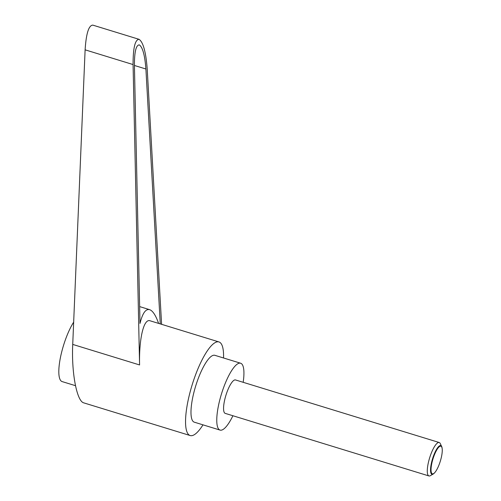 <?xml version="1.0" encoding="UTF-8"?>
<svg xmlns="http://www.w3.org/2000/svg" width="501" height="501" viewBox="0 0 501 501"><rect width="100%" height="100%" fill="white"/><g stroke="black" fill="none" stroke-linecap="round" stroke-linejoin="round"><path stroke-width="0.75" d="M441.65 446.466L440.235 443.535A17.491 4.647 107.1 0 0 439.22 442.515A17.491 4.647 107.1 0 0 439.208 442.515A17.491 4.647 107.1 0 0 429.639 457.851A17.491 4.647 107.1 0 0 428.931 475.95A17.491 4.647 107.1 0 0 428.944 475.95A17.491 4.647 107.1 0 0 430.365 475.681L433.177 474.046A15.005 3.983 -72.9 0 1 431.95 474.278A15.005 3.983 -72.9 0 1 432.563 458.741A15.005 3.983 -72.9 0 1 440.774 445.589A15.005 3.983 -72.9 0 1 441.65 446.466A15.005 3.983 -72.9 0 1 442.051 447.888L442.139 448.414A14.46 3.839 107.1 0 0 440.905 446.203A14.46 3.839 107.1 0 0 432.989 458.872A14.46 3.839 107.1 0 0 432.401 473.846A14.46 3.839 107.1 0 0 434.674 472.712A14.46 3.839 107.1 0 0 440.323 461.152A14.46 3.839 107.1 0 0 442.139 448.414M439.208 442.515L235.489 379.946A17.491 4.647 107.1 0 0 235.489 379.946A17.491 4.647 107.1 0 0 225.92 395.283A17.491 4.647 107.1 0 0 225.212 413.375A17.491 4.647 107.1 0 0 225.218 413.381A17.491 4.647 107.1 0 0 225.225 413.381L428.944 475.95M434.674 472.712L434.311 473.101A15.005 3.983 -72.9 0 1 433.177 474.046M75.469 385.682L62.13 381.587A34.976 9.287 -72.9 0 1 63.539 345.364A34.976 9.287 -72.9 0 1 73.66 322.143M202.993 424.848A48.966 13.001 -72.9 0 1 190.186 435.551A48.966 13.001 -72.9 0 1 190.167 435.544A48.966 13.001 -72.9 0 1 192.146 384.881A48.966 13.001 -72.9 0 1 218.943 341.933A48.966 13.001 -72.9 0 1 218.962 341.939A48.966 13.001 -72.9 0 1 223.534 357.977M83.836 402.885L83.792 402.873C76.81 401.351 71.374 372.631 72.726 344.412L85.114 49.831C86.159 33.573 88.727 25.338 92.81 25.119L139.059 39.322C135.063 39.566 133.072 47.983 133.072 64.56L139.585 364.947L72.726 344.412M232.909 415.742A34.976 9.287 -72.9 0 1 220.083 430.096A34.976 9.287 -72.9 0 1 220.071 430.09A34.976 9.287 -72.9 0 1 221.48 393.905A34.976 9.287 -72.9 0 1 240.624 363.225A34.976 9.287 -72.9 0 1 243.179 382.307M194.313 422.18A34.976 9.287 -72.9 0 1 194.294 422.174A34.976 9.287 -72.9 0 1 194.282 422.174A34.976 9.287 -72.9 0 1 195.697 385.983A34.976 9.287 -72.9 0 1 214.835 355.309A34.976 9.287 -72.9 0 1 214.848 355.309L240.624 363.225A34.976 9.287 -72.9 0 1 240.637 363.231M158.598 323.395C155.73 315.304 152.736 310.726 149.617 309.662C145.691 308.691 142.484 313.288 140.004 323.452L134.418 65.387C134.412 51.916 136.034 45.077 139.278 44.877C142.628 47.113 144.839 55.154 145.904 68.994L160.27 323.909M161.598 324.322L147.213 69.006C145.897 51.966 143.18 42.071 139.059 39.322M150.075 320.784L150.056 320.778C143.743 318.354 138.902 338.789 139.585 364.947M145.904 68.994L134.418 65.468M133.072 64.56L85.114 49.831M83.811 402.879L190.186 435.551M194.294 422.174L220.083 430.096M139.641 306.599L149.617 309.662M150.056 320.778L218.943 341.933"/></g></svg>
